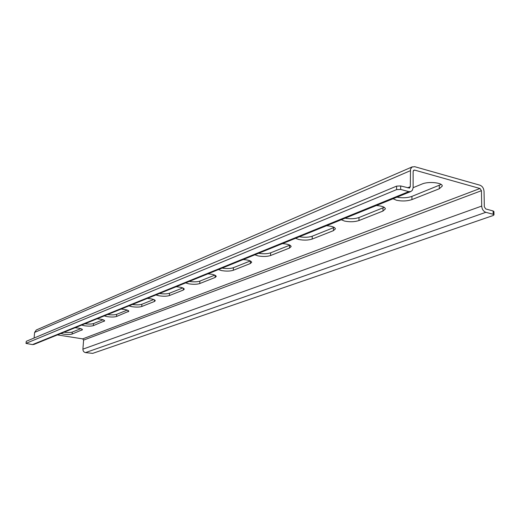 <?xml version="1.0" encoding="UTF-8"?>
<svg xmlns="http://www.w3.org/2000/svg" width="520" height="520" viewBox="0 0 520 520"><rect width="100%" height="100%" fill="white"/><g stroke="black" fill="none" stroke-linecap="round" stroke-linejoin="round"><path stroke-width="0.78" d="M393.101 198.731L396.383 200.219C401.901 201.389 407.089 201.181 411.931 199.589L439.303 188.76L442.267 186.089C442.754 182.656 428.389 181.175 422.058 184.022L413.14 187.675M396.962 197.165C402.389 198.178 407.375 197.919 411.931 196.385L441.149 184.464M341.302 219.745L344.552 221.072C349.843 222.125 354.64 221.949 358.95 220.558L382.974 211.049L385.385 208.884C384.969 207.051 381.953 205.933 376.35 205.524M345.144 218.186C350.324 219.102 354.939 218.881 358.988 217.536L384.228 207.331M295.555 238.303L298.76 239.493C303.836 240.448 308.308 240.305 312.163 239.07L333.424 230.659L335.406 228.878C334.984 227.181 332.033 226.135 326.547 225.732M299.358 236.756C304.324 237.588 308.614 237.406 312.234 236.21L334.197 227.396M254.865 254.806L258.011 255.886C262.886 256.757 267.072 256.639 270.55 255.535L289.497 248.04L291.142 246.565C290.719 244.992 287.82 244.01 282.464 243.614M258.615 253.286C263.367 254.046 267.377 253.89 270.641 252.824L289.861 245.141M218.439 269.588L221.514 270.569C226.207 271.362 230.133 271.264 233.292 270.276L250.283 263.556L251.667 262.32C251.232 260.865 248.404 259.942 243.172 259.552M222.125 268.093C226.688 268.788 230.444 268.658 233.402 267.703L250.308 260.949M60.814 333.528L63.492 334.139C67.288 334.653 70.161 334.633 72.098 334.061L82.453 329.693C81.991 328.744 79.508 328.101 75.01 327.769M64.051 332.215C67.717 332.67 70.454 332.618 72.254 332.072L80.821 328.653M81.64 325.078L84.377 325.741C88.302 326.287 91.306 326.255 93.385 325.637L104.656 320.866C104.202 319.846 101.666 319.169 97.052 318.825M84.948 323.739C88.738 324.22 91.605 324.161 93.541 323.57L103.051 319.774M104.26 315.9L107.068 316.608C111.124 317.2 114.276 317.155 116.526 316.485L128.837 311.252C128.381 310.161 125.788 309.439 121.056 309.088M107.647 314.529C111.573 315.042 114.582 314.977 116.675 314.327L127.257 310.102M128.928 305.897L131.8 306.657C136.006 307.288 139.321 307.236 141.752 306.501L154.401 301.496L155.266 300.736C154.817 299.565 152.165 298.798 147.31 298.441M132.392 304.493C136.461 305.045 139.626 304.967 141.895 304.252L153.725 299.533M155.935 294.938L158.88 295.763C163.234 296.445 166.732 296.381 169.37 295.575L183.261 290.075L184.269 289.192C183.82 287.931 181.109 287.118 176.131 286.748M159.477 293.501C163.696 294.099 167.044 294.002 169.507 293.221L182.774 287.924M185.633 282.893L188.643 283.79C193.161 284.525 196.865 284.447 199.745 283.556L215.066 277.492L216.242 276.452C215.8 275.1 213.031 274.228 207.922 273.851M189.248 281.424C193.635 282.067 197.171 281.957 199.869 281.099L214.806 275.132M412.38 166.81L36.335 329.972L34.613 332.41L34.112 338.019M414.648 166.673L411.957 167.05L410.495 169.221L410.3 186.68L409.494 188.11L400.679 185.952L400.673 189.442L408.759 191.614L410.82 191.542L412.334 190.327L413.127 187.863L413.134 171.529L413.907 170.131L414.648 170.105L479.999 188.506L481.435 190.691L481.702 206.076C482.001 209.268 483.379 211.347 485.823 212.316L493.168 214.286L493.097 210.958L485.765 208.969L484.322 206.791L484.049 191.425C483.75 188.266 482.385 186.186 479.941 185.192L414.648 166.673M26 343.408L26.293 341.296L26 343.408L32.474 344.598L33.982 344.409M400.673 189.442L396.591 189.618L396.604 186.128L26.293 341.296M396.604 186.128L400.679 185.952M396.591 189.618L26.104 343.31M57.415 334.906L82.693 338.884L83.603 340.093L82.901 349.147C82.927 351.007 83.791 352.163 85.488 352.599L92.69 353.373L493.2 215.501L494 214.864L493.168 214.286M493.097 210.958L493.935 211.536L494 214.864M411.931 196.385L411.931 199.589M358.988 217.536L358.95 220.558M312.234 236.21L312.163 239.07M270.641 252.824L270.55 255.535M233.402 267.703L233.292 270.276M72.254 332.072L72.098 334.061M93.541 323.57L93.385 325.637M116.675 314.327L116.526 316.485M141.895 304.252L141.752 306.501M169.507 293.221L169.37 295.575M199.869 281.099L199.745 283.556M410.3 170.729L34.613 332.41M410.3 186.68L407.557 187.811M408.759 191.614L32.474 344.598M414.648 170.105L413.329 170.671M479.999 188.506L82.693 338.884M481.435 190.691L83.603 340.093M481.702 206.076L82.901 349.147M485.823 212.316L85.488 352.599M215.169 275.301L215.066 277.492M183.365 288.197L183.261 290.075M154.499 299.877L154.401 301.496M128.18 310.499L128.089 311.909M104.091 320.209L104.007 321.438M81.959 329.121L81.874 330.194M250.38 260.988L250.283 263.556M289.575 245.264L289.497 248.04M333.482 227.728L333.424 230.659M383 207.948L382.974 211.049M439.276 185.464L439.303 188.76M410.82 191.542L33.898 344.448"/></g></svg>
